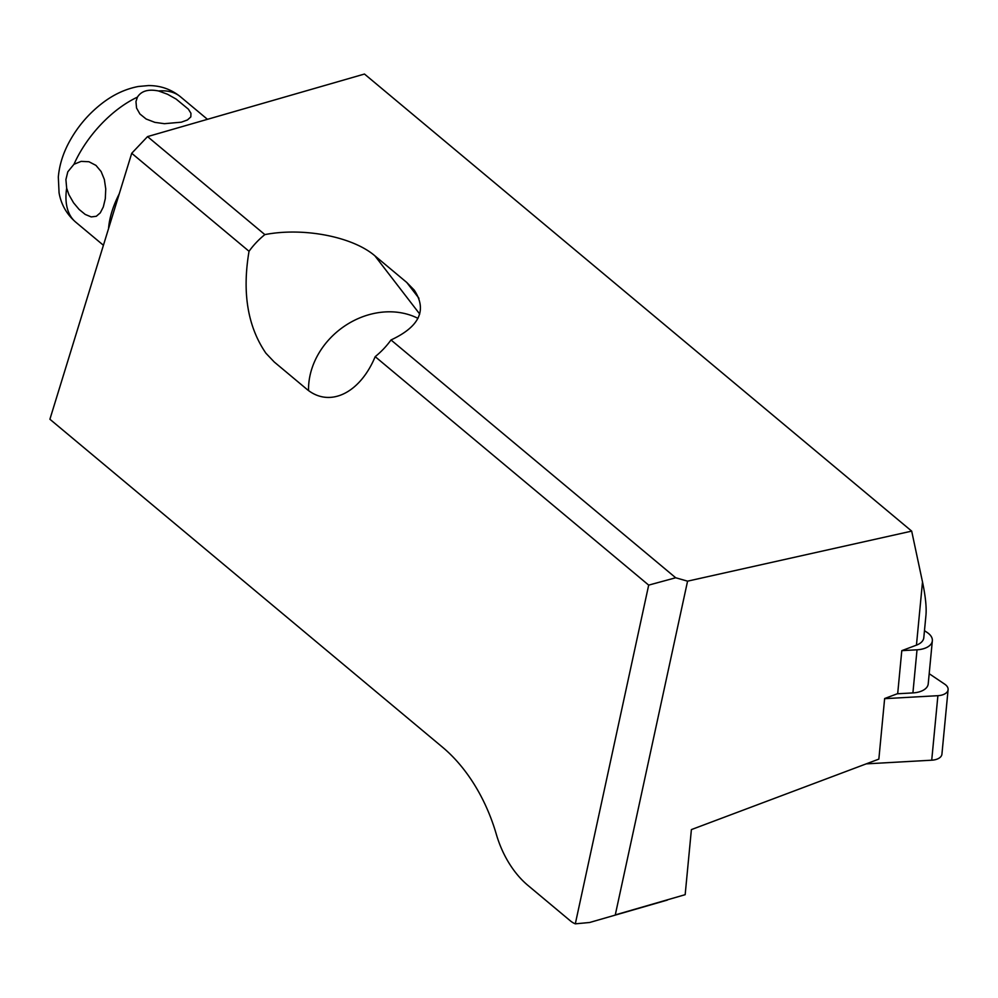 <?xml version="1.0" encoding="UTF-8"?>
<svg xmlns="http://www.w3.org/2000/svg" width="998" height="998" viewBox="0 0 998 998"><rect width="100%" height="100%" fill="white"/><g stroke="black" fill="none" stroke-linecap="round" stroke-linejoin="round"><path stroke-width="1.5" d="M667.45 900.046L589.643 922.489L575.31 923.836L648.688 585.115L375.186 356.66A73.515 61.789 -37.6 0 0 391.004 339.969L675.696 577.767L687.572 581.16L911.685 531.123L922.501 581.934C925.458 596.093 926.618 607.096 925.982 614.943L923.799 637.71A19.598 10.828 -174.5 0 1 916.451 645.145L901.793 650.659L917.025 649.798A19.598 10.828 -174.5 0 0 932.344 640.778L928.215 683.892A19.598 10.828 5.5 0 1 912.908 692.911L897.264 693.785M375.186 356.66C359.654 393.985 328.704 408.282 306.087 388.596L274.25 362L265.93 353.242C247.654 326.608 242.027 292.614 249.038 251.284L131.724 153.28L147.542 136.601L364.47 74.039L911.685 531.123M147.542 136.601L264.857 234.605A73.515 61.789 -37.6 0 0 249.038 251.284M391.004 339.969C419.584 326.633 427.331 310.029 414.245 290.131L406.747 282.446L374.911 255.85C352.668 236.638 303.38 227.12 264.857 234.605M131.724 153.28L49.9 419.247L442.526 747.203A138.847 92.29 -106.1 0 1 496.305 834.228A81.674 54.291 73.9 0 0 527.942 885.413L570.245 920.755A24.501 16.292 73.9 0 0 575.31 923.836M687.572 581.16L615.279 914.904L685.164 894.682L691.389 829.6L878.851 759.116L884.64 698.525L897.689 693.622L901.793 650.659M615.279 914.904L685.164 894.682M417.987 318.374A73.515 61.789 -37.6 0 0 345.433 325.51A73.515 61.789 -37.6 0 0 308.544 390.517M648.688 585.115L675.696 577.767M73.977 164.271L67.802 171.806L65.905 179.59L66.666 188.223L68.924 194.71L73.553 202.781L79.104 209.43L85.217 214.433L91.205 216.915L96.282 216.292L100.274 212.861L103.318 206.935L105.301 198.664L105.751 188.909L104.353 179.478L101.11 171.531L95.97 165.394L88.922 161.726L81.137 161.377L73.977 164.271A81.674 43.5 -50.1 0 1 137.412 97.143L135.965 101.571L136.539 107.996L139.907 113.972L146.132 119.012L154.84 122.355L164.396 123.69L181.299 122.193L187.449 119.96L190.818 116.916L190.955 113.285L188.373 109.156L176.135 99.076L167.552 94.261L158.582 90.98C148.353 88.909 141.304 90.955 137.412 97.143M924.472 630.674L927.254 632.545A19.598 10.828 -174.5 0 1 932.344 640.778M929.188 673.7L944.707 684.166A13.074 7.223 -174.5 0 1 948.1 689.668L941.925 754.189A13.074 7.223 -174.5 0 1 931.72 760.202L866.202 763.869M948.1 689.668A13.074 7.223 -174.5 0 1 937.895 695.681L884.627 698.662M922.501 581.934L916.451 645.145M418.96 298.302L406.747 282.446M419.721 314.046L374.911 255.85M103.418 245.271L75.686 222.105A81.674 43.5 -50.1 0 1 66.666 188.223M158.582 90.98A81.674 43.5 -50.1 0 1 180.413 96.731C171.045 89.209 160.366 85.504 148.39 85.578L138.335 86.489C125.486 88.947 113.398 94.573 102.058 103.355C88.098 114.171 76.983 127.395 68.675 143.013C62.787 154.166 59.331 165.518 58.321 177.058L59.069 192.851C61.165 204.54 66.704 214.296 75.686 222.105M108.557 228.579A81.674 43.5 -50.1 0 1 119.261 193.799M912.908 692.911L917.025 649.798M931.72 760.202L937.895 695.681M207.459 119.323L180.413 96.731"/></g></svg>
